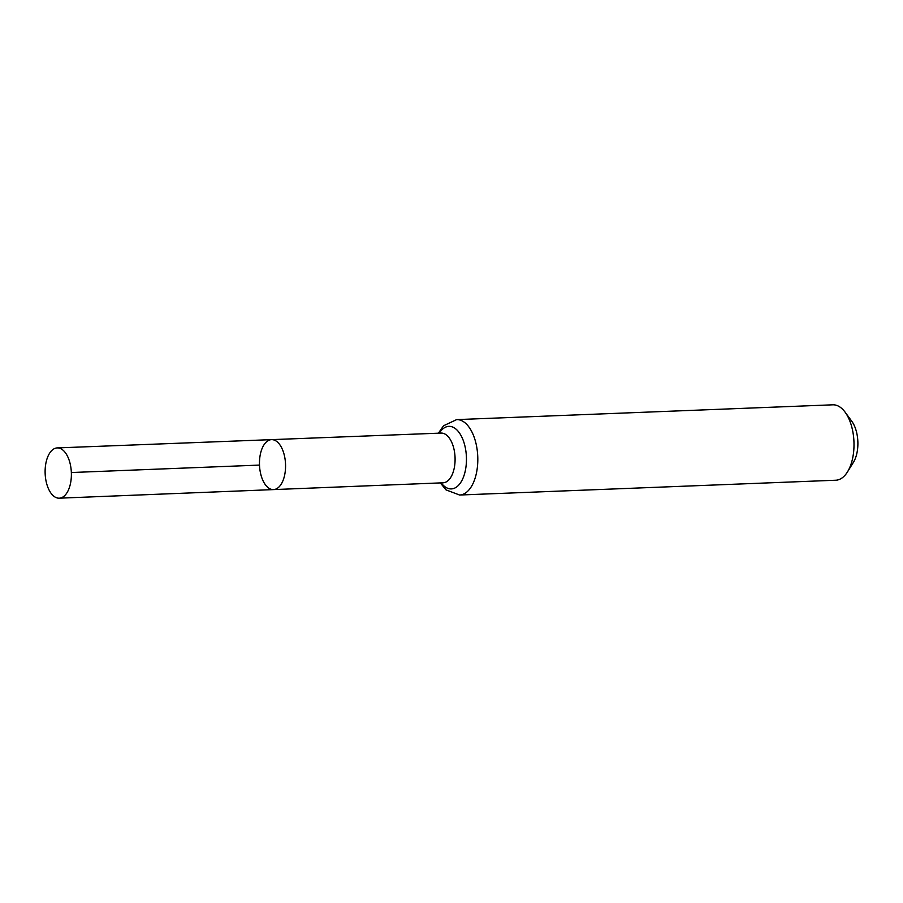 <?xml version="1.0" encoding="UTF-8"?>
<svg xmlns="http://www.w3.org/2000/svg" width="903" height="903" viewBox="0 0 903 903"><rect width="100%" height="100%" fill="white"/><g stroke="black" fill="none" stroke-linecap="round" stroke-linejoin="round"><path stroke-width="1.35" d="M259.5 465.09A25.002 13.026 -92.3 0 0 273.496 489.595A25.002 13.026 -92.3 0 0 285.529 464.108A25.002 13.026 -92.3 0 0 271.532 439.637A25.002 13.026 -92.3 0 0 259.5 465.09L71.348 472.529A25.16 13.105 87.7 0 1 59.237 498.185A25.16 13.105 87.7 0 1 45.15 473.556A25.16 13.105 87.7 0 1 57.261 447.911A25.16 13.105 87.7 0 1 71.348 472.574M459.593 495.025L835.783 480.227A37.734 19.663 -92.3 0 0 847.465 471.919L853.391 462.37A25.973 13.534 -92.3 0 0 851.777 421.249L845.118 412.186A37.734 19.663 -92.3 0 0 832.814 404.815L456.625 419.613A37.734 19.663 87.7 0 1 477.755 456.613A37.734 19.663 87.7 0 1 459.593 495.025L446.014 489.877L440.337 482.913M847.465 471.919A37.734 19.663 -92.3 0 0 845.118 412.186M443.147 482.8L443.08 482.8A24.878 12.958 87.7 0 0 455.056 457.482A24.878 12.958 87.7 0 0 441.127 433.09L271.532 439.637A25.002 13.026 87.7 0 1 285.529 464.153A25.002 13.026 87.7 0 1 273.496 489.595L59.237 498.185M439.242 433.169A31.312 16.31 87.7 0 1 456.241 429.32A31.312 16.31 87.7 0 1 466.411 457.042A31.312 16.31 87.7 0 1 458.419 485.408A31.312 16.31 87.7 0 1 441.195 482.879M443.08 482.8L273.496 489.595M438.384 433.203L443.52 425.776L456.625 419.613M271.532 439.637L57.261 447.911"/></g></svg>
